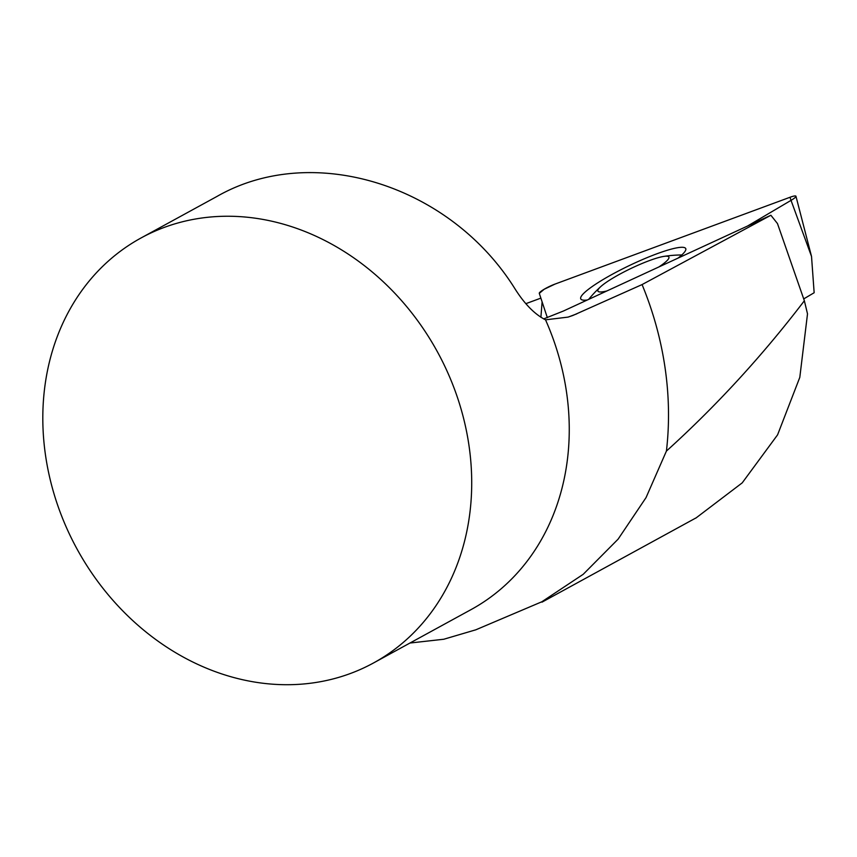 <?xml version="1.0" encoding="UTF-8"?>
<svg xmlns="http://www.w3.org/2000/svg" width="857" height="857" viewBox="0 0 857 857"><rect width="100%" height="100%" fill="white"/><g stroke="black" fill="none" stroke-linecap="round" stroke-linejoin="round"><path stroke-width="1.29" d="M141.03 237.978L216.864 196.499C312.28 141.716 450.407 184.651 515.261 289.259C524.805 304.256 534.897 314.444 545.523 319.822A242.21 205.401 61.3 0 1 546.348 321.686A242.21 205.401 61.3 0 1 471.039 609.616L373.502 662.975A242.21 205.401 -118.7 0 0 448.8 375.045A242.21 205.401 -118.7 0 0 141.03 237.978A242.21 205.401 -118.7 0 0 77.055 549.048A242.21 205.401 -118.7 0 0 373.502 662.975M770.882 215.257L777.47 223.559L804.359 300.764C762.334 355.805 716.356 405.907 666.414 451.082A306.624 260.035 61.3 0 0 642.075 284.578L770.882 215.257L563.338 311.059L543.627 318.911M804.359 300.764L807.508 313.866L799.806 377.359L777.588 434.831L742.226 482.855L695.755 518.164M525.898 303.657L540.863 298.129M642.075 284.578L572.797 315.505L567.977 317.122L545.523 319.822M540.896 317.315L542.106 301.878M409.967 643.029L443.776 639.247L475.849 629.799L541.817 601.785L583.221 574.297L618.122 539.139L646.028 497.628L666.414 451.082M658.84 266.977A39.358 6.117 -25.6 0 0 668.942 257.164A39.358 6.117 -25.6 0 0 663.747 256.414A39.358 6.117 -25.6 0 0 630.773 268.562A39.358 6.117 -25.6 0 0 600.661 286.699A39.358 6.117 -25.6 0 0 597.886 291.005A39.358 6.117 -25.6 0 0 606.917 290.941M791.032 200.367A12.019 1.864 -25.6 0 0 795.949 196.253A12.019 1.864 -25.6 0 0 790.004 197.271L555.047 284.074A12.019 1.864 -25.6 0 0 539.289 293.373L544.195 289.248L555.047 284.074L790.004 197.271L791.032 200.367L747.54 226.034L791.032 200.367L811.525 256.457L814.15 292.74L803.791 298.857M539.289 293.373L547.344 317.647L539.289 293.373M678.026 258.118A58.212 9.052 -25.6 0 0 685.793 248.701A58.212 9.052 -25.6 0 0 685.761 248.626A58.212 9.052 -25.6 0 0 630.141 265.177A58.212 9.052 -25.6 0 0 580.703 298.75A58.212 9.052 -25.6 0 0 580.821 298.997A58.212 9.052 -25.6 0 0 587.27 300.014M576.761 313.866L568.598 316.94M542.01 602.15L695.702 518.078M681.786 254.968A121.105 121.105 0 0 0 663.747 256.414M600.661 286.699A121.105 121.105 0 0 0 588.663 299.372M811.525 256.457L795.949 196.253"/></g></svg>
